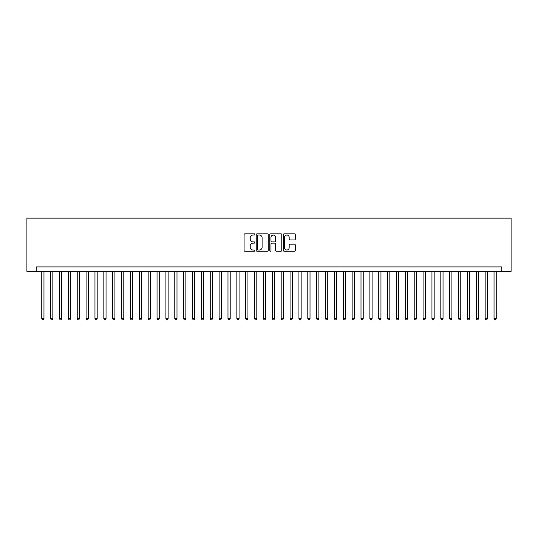 <?xml version="1.0" encoding="UTF-8"?>
<svg xmlns="http://www.w3.org/2000/svg" width="538" height="538" viewBox="0 0 538 538"><rect width="100%" height="100%" fill="white"/><g stroke="black" fill="none" stroke-linecap="round" stroke-linejoin="round"><path stroke-width="0.81" d="M254.81 234.434A0.612 0.612 0 0 0 254.205 233.822L244.951 233.822A0.868 0.868 0 0 0 244.084 234.696L244.084 250.365A0.868 0.868 0 0 0 244.951 251.233L254.205 251.233A0.612 0.612 0 0 0 254.81 250.627A0.612 0.612 0 0 0 254.205 250.015L253.008 250.015A2.784 2.784 0 0 1 250.217 247.231L250.217 245.927A2.784 2.784 0 0 1 253.008 243.136L254.205 243.136A0.612 0.612 0 0 0 254.81 242.53A0.612 0.612 0 0 0 254.205 241.918L253.008 241.918A2.784 2.784 0 0 1 250.217 239.134L250.217 237.83A2.784 2.784 0 0 1 253.008 235.045L254.205 235.045A0.612 0.612 0 0 0 254.81 234.434M294.441 239.961A0.868 0.868 0 0 0 295.308 239.087L295.308 234.696A0.868 0.868 0 0 0 294.441 233.822L284.165 233.822A0.868 0.868 0 0 0 283.297 234.696L283.297 250.365A0.868 0.868 0 0 0 284.165 251.233L294.441 251.233A0.868 0.868 0 0 0 295.308 250.365L295.308 245.052A0.868 0.868 0 0 0 294.441 244.185L290.043 244.185A0.868 0.868 0 0 0 289.175 245.052L289.175 247.688A2.327 2.327 0 0 1 286.841 250.015A2.327 2.327 0 0 1 284.515 247.688L284.515 237.372A2.327 2.327 0 0 1 286.841 235.045A2.327 2.327 0 0 1 289.175 237.372L289.175 239.087A0.868 0.868 0 0 0 290.043 239.961L294.441 239.961M501.786 271.347L511.1 271.347L511.1 218.139L26.9 218.139L26.9 271.347L501.786 271.347L501.786 266.915L36.214 266.915L36.214 271.347M268.24 234.696A0.868 0.868 0 0 0 267.366 233.822L257.097 233.822A0.868 0.868 0 0 0 256.229 234.696L256.229 250.365A0.868 0.868 0 0 0 257.097 251.233L267.366 251.233A0.868 0.868 0 0 0 268.24 250.365L268.24 234.696M270.634 233.822L280.903 233.822A0.868 0.868 0 0 1 281.771 234.696L281.771 250.365A0.868 0.868 0 0 1 280.903 251.233L276.505 251.233A0.868 0.868 0 0 1 275.638 250.365L275.638 244.01A0.868 0.868 0 0 0 274.77 243.136L271.851 243.136A0.868 0.868 0 0 0 270.977 244.01L270.977 250.627A0.612 0.612 0 0 1 270.372 251.233A0.612 0.612 0 0 1 269.76 250.627L269.76 234.696A0.868 0.868 0 0 1 270.634 233.822M258.052 235.045A0.612 0.612 0 0 0 257.446 235.651L257.446 249.403A0.612 0.612 0 0 0 258.052 250.015L259.316 250.015A2.784 2.784 0 0 0 262.1 247.231L262.1 237.83A2.784 2.784 0 0 0 259.316 235.045L258.052 235.045M275.638 237.413A2.327 2.327 0 0 0 273.311 235.086A2.327 2.327 0 0 0 270.977 237.413L270.977 241.051A0.868 0.868 0 0 0 271.851 241.918L274.77 241.918A0.868 0.868 0 0 0 275.638 241.051L275.638 237.413M41.756 271.347L41.756 318.704L43.968 318.704L43.968 271.347M43.968 318.704L43.309 319.861L42.421 319.861L41.756 318.704M50.619 271.347L50.619 318.704L52.838 318.704L52.838 271.347M52.838 318.704L52.173 319.861L51.285 319.861L50.619 318.704M59.489 271.347L59.489 318.704L61.709 318.704L61.709 271.347M61.709 318.704L61.043 319.861L60.155 319.861L59.489 318.704M68.36 271.347L68.36 318.704L70.579 318.704L70.579 271.347M70.579 318.704L69.913 319.861L69.025 319.861L68.36 318.704M77.23 271.347L77.23 318.704L79.442 318.704L79.442 271.347M79.442 318.704L78.777 319.861L77.889 319.861L77.23 318.704M86.093 271.347L86.093 318.704L88.313 318.704L88.313 271.347M88.313 318.704L87.647 319.861L86.759 319.861L86.093 318.704M94.964 271.347L94.964 318.704L97.183 318.704L97.183 271.347M97.183 318.704L96.517 319.861L95.629 319.861L94.964 318.704M103.834 271.347L103.834 318.704L106.047 318.704L106.047 271.347M106.047 318.704L105.381 319.861L104.493 319.861L103.834 318.704M112.698 271.347L112.698 318.704L114.917 318.704L114.917 271.347M114.917 318.704L114.251 319.861L113.363 319.861L112.698 318.704M121.568 271.347L121.568 318.704L123.787 318.704L123.787 271.347M123.787 318.704L123.121 319.861L122.234 319.861L121.568 318.704M130.438 271.347L130.438 318.704L132.651 318.704L132.651 271.347M132.651 318.704L131.985 319.861L131.104 319.861L130.438 318.704M139.302 271.347L139.302 318.704L141.521 318.704L141.521 271.347M141.521 318.704L140.855 319.861L139.967 319.861L139.302 318.704M148.172 271.347L148.172 318.704L150.391 318.704L150.391 271.347M150.391 318.704L149.725 319.861L148.838 319.861L148.172 318.704M157.042 271.347L157.042 318.704L159.255 318.704L159.255 271.347M159.255 318.704L158.589 319.861L157.708 319.861L157.042 318.704M165.906 271.347L165.906 318.704L168.125 318.704L168.125 271.347M168.125 318.704L167.459 319.861L166.572 319.861L165.906 318.704M174.776 271.347L174.776 318.704L176.995 318.704L176.995 271.347M176.995 318.704L176.329 319.861L175.442 319.861L174.776 318.704M183.646 271.347L183.646 318.704L185.859 318.704L185.859 271.347M185.859 318.704L185.193 319.861L184.312 319.861L183.646 318.704M192.51 271.347L192.51 318.704L194.729 318.704L194.729 271.347M194.729 318.704L194.063 319.861L193.176 319.861L192.51 318.704M201.38 271.347L201.38 318.704L203.599 318.704L203.599 271.347M203.599 318.704L202.934 319.861L202.046 319.861L201.38 318.704M210.25 271.347L210.25 318.704L212.463 318.704L212.463 271.347M212.463 318.704L211.804 319.861L210.916 319.861L210.25 318.704M219.114 271.347L219.114 318.704L221.333 318.704L221.333 271.347M221.333 318.704L220.667 319.861L219.78 319.861L219.114 318.704M227.984 271.347L227.984 318.704L230.203 318.704L230.203 271.347M230.203 318.704L229.538 319.861L228.65 319.861L227.984 318.704M236.855 271.347L236.855 318.704L239.067 318.704L239.067 271.347M239.067 318.704L238.408 319.861L237.52 319.861L236.855 318.704M245.718 271.347L245.718 318.704L247.937 318.704L247.937 271.347M247.937 318.704L247.272 319.861L246.384 319.861L245.718 318.704M254.588 271.347L254.588 318.704L256.808 318.704L256.808 271.347M256.808 318.704L256.142 319.861L255.254 319.861L254.588 318.704M263.459 271.347L263.459 318.704L265.671 318.704L265.671 271.347M265.671 318.704L265.012 319.861L264.124 319.861L263.459 318.704M272.329 271.347L272.329 318.704L274.541 318.704L274.541 271.347M274.541 318.704L273.876 319.861L272.988 319.861L272.329 318.704M281.192 271.347L281.192 318.704L283.412 318.704L283.412 271.347M283.412 318.704L282.746 319.861L281.858 319.861L281.192 318.704M290.063 271.347L290.063 318.704L292.282 318.704L292.282 271.347M292.282 318.704L291.616 319.861L290.728 319.861L290.063 318.704M298.933 271.347L298.933 318.704L301.146 318.704L301.146 271.347M301.146 318.704L300.48 319.861L299.592 319.861L298.933 318.704M307.797 271.347L307.797 318.704L310.016 318.704L310.016 271.347M310.016 318.704L309.35 319.861L308.462 319.861L307.797 318.704M316.667 271.347L316.667 318.704L318.886 318.704L318.886 271.347M318.886 318.704L318.22 319.861L317.333 319.861L316.667 318.704M325.537 271.347L325.537 318.704L327.75 318.704L327.75 271.347M327.75 318.704L327.084 319.861L326.196 319.861L325.537 318.704M334.401 271.347L334.401 318.704L336.62 318.704L336.62 271.347M336.62 318.704L335.954 319.861L335.066 319.861L334.401 318.704M343.271 271.347L343.271 318.704L345.49 318.704L345.49 271.347M345.49 318.704L344.824 319.861L343.937 319.861L343.271 318.704M352.141 271.347L352.141 318.704L354.354 318.704L354.354 271.347M354.354 318.704L353.688 319.861L352.807 319.861L352.141 318.704M361.005 271.347L361.005 318.704L363.224 318.704L363.224 271.347M363.224 318.704L362.558 319.861L361.67 319.861L361.005 318.704M369.875 271.347L369.875 318.704L372.094 318.704L372.094 271.347M372.094 318.704L371.428 319.861L370.541 319.861L369.875 318.704M378.745 271.347L378.745 318.704L380.958 318.704L380.958 271.347M380.958 318.704L380.292 319.861L379.411 319.861L378.745 318.704M387.609 271.347L387.609 318.704L389.828 318.704L389.828 271.347M389.828 318.704L389.162 319.861L388.275 319.861L387.609 318.704M396.479 271.347L396.479 318.704L398.698 318.704L398.698 271.347M398.698 318.704L398.033 319.861L397.145 319.861L396.479 318.704M405.349 271.347L405.349 318.704L407.562 318.704L407.562 271.347M407.562 318.704L406.896 319.861L406.015 319.861L405.349 318.704M414.213 271.347L414.213 318.704L416.432 318.704L416.432 271.347M416.432 318.704L415.766 319.861L414.879 319.861L414.213 318.704M423.083 271.347L423.083 318.704L425.302 318.704L425.302 271.347M425.302 318.704L424.637 319.861L423.749 319.861L423.083 318.704M431.953 271.347L431.953 318.704L434.166 318.704L434.166 271.347M434.166 318.704L433.507 319.861L432.619 319.861L431.953 318.704M440.817 271.347L440.817 318.704L443.036 318.704L443.036 271.347M443.036 318.704L442.37 319.861L441.483 319.861L440.817 318.704M449.687 271.347L449.687 318.704L451.907 318.704L451.907 271.347M451.907 318.704L451.241 319.861L450.353 319.861L449.687 318.704M458.558 271.347L458.558 318.704L460.77 318.704L460.77 271.347M460.77 318.704L460.111 319.861L459.223 319.861L458.558 318.704M467.421 271.347L467.421 318.704L469.64 318.704L469.64 271.347M469.64 318.704L468.975 319.861L468.087 319.861L467.421 318.704M476.291 271.347L476.291 318.704L478.511 318.704L478.511 271.347M478.511 318.704L477.845 319.861L476.957 319.861L476.291 318.704M485.162 271.347L485.162 318.704L487.381 318.704L487.381 271.347M487.381 318.704L486.715 319.861L485.827 319.861L485.162 318.704M494.032 271.347L494.032 318.704L496.244 318.704L496.244 271.347M496.244 318.704L495.579 319.861L494.691 319.861L494.032 318.704"/></g></svg>
